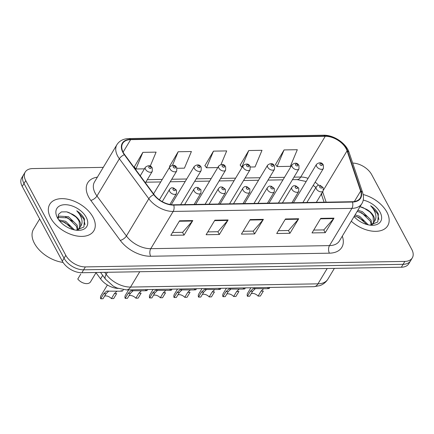 <?xml version="1.0" encoding="UTF-8"?>
<svg xmlns="http://www.w3.org/2000/svg" width="434" height="434" viewBox="0 0 434 434"><rect width="100%" height="100%" fill="white"/><g stroke="black" fill="none" stroke-linecap="round" stroke-linejoin="round"><path stroke-width="0.65" d="M117.988 288.409A16.074 9.808 -149 0 1 100.574 278.888L95.854 272.487M50.626 217.884A25.72 15.695 31 0 0 72.912 235.06A25.72 15.695 31 0 0 93.847 230.779A25.72 15.695 31 0 0 92.99 217.157A25.72 15.695 31 0 0 70.704 199.982A25.72 15.695 31 0 0 49.769 204.262A25.72 15.695 31 0 0 50.626 217.884A25.72 15.695 31 0 0 72.912 235.06A25.72 15.695 31 0 0 93.847 230.779A25.72 15.695 31 0 0 92.99 217.157A25.72 15.695 31 0 0 70.704 199.982A25.72 15.695 31 0 0 49.769 204.262A25.72 15.695 31 0 0 50.626 217.884M351.274 221.232A25.72 15.695 31 0 0 387.73 225.723A25.72 15.695 31 0 0 386.873 212.101A25.72 15.695 31 0 0 363.177 194.535A25.72 15.695 31 0 1 386.873 212.101A25.72 15.695 31 0 1 387.73 225.723A25.72 15.695 31 0 1 351.274 221.232M123.272 152.47A17.143 10.459 -149 0 1 122.697 143.388A17.143 10.459 -149 0 1 130.645 139.639L325.245 136.292A17.143 10.459 -149 0 1 347.07 150.826L360.643 191.079A17.143 10.459 -149 0 1 360.258 197.975A17.143 10.459 -149 0 1 352.316 201.723L173.589 204.794A17.143 10.459 -149 0 1 154.108 194.633L124.656 154.65A17.143 10.459 -149 0 1 123.272 152.47M122.92 152.475A17.577 10.725 31 0 0 124.341 154.716L153.788 194.698A17.577 10.725 31 0 0 173.757 205.108L352.484 202.038A17.577 10.725 31 0 0 361.023 191.128L347.45 150.875A17.577 10.725 31 0 0 325.077 135.978L130.477 139.325A17.577 10.725 31 0 0 122.92 152.475M103.276 167.361L32.648 168.576A16.074 9.808 31 0 0 25.199 172.086L21.7 177.907A16.074 9.808 31 0 0 22.237 186.425L62.306 261.154A16.074 9.808 31 0 0 81.874 272.726L401.352 267.23L403.105 264.322A16.074 9.808 31 0 0 410.548 260.807A16.074 9.808 31 0 1 403.105 264.322L83.621 269.818L403.105 264.322L404.851 261.409A16.074 9.808 31 0 0 412.3 257.894A16.074 9.808 31 0 0 411.763 249.382L371.694 174.652A16.074 9.808 31 0 0 352.679 163.081M62.306 261.154L64.058 258.241A16.074 9.808 31 0 0 83.621 269.818A16.074 9.808 31 0 1 64.058 258.241L23.984 183.511L64.058 258.241L65.805 255.333A16.074 9.808 31 0 0 85.373 266.905L404.851 261.409M23.452 175A16.074 9.808 31 0 0 23.984 183.511A16.074 9.808 31 0 1 23.452 175M284.069 149.925L277.093 166.564L290.335 166.336L297.312 149.697L284.069 149.925L275.514 164.475M250.369 167.019L255.029 166.938L262.006 150.305L248.769 150.533L240.214 165.083M150.24 166.108L156.104 152.128L142.862 152.356L134.307 166.9M177.029 168.283L184.428 168.153L191.405 151.52L178.168 151.748L169.607 166.293M221.031 164.453L226.705 150.913L213.468 151.141L204.908 165.69M25.199 172.086A16.074 9.808 31 0 0 25.736 180.604L65.805 255.333M334.006 218.139L325.25 232.689L312.013 232.917L320.769 218.367L334.006 218.139A4.286 2.43 -91 0 1 333.675 218.595L320.493 218.823M228.1 219.957L219.349 234.506L206.112 234.734L214.863 220.184L228.1 219.957A4.286 2.43 -91 0 1 227.769 220.418L214.586 220.64M192.799 220.564L184.043 235.114L170.806 235.342L179.562 220.792L192.799 220.564A4.286 2.43 -91 0 1 192.468 221.025L179.285 221.248M298.706 218.741L289.95 233.297L276.713 233.525L285.464 218.969L298.706 218.741A4.286 2.43 -91 0 1 298.375 219.203L285.192 219.43M263.4 219.349L254.649 233.904L241.412 234.132L250.163 219.577L263.4 219.349A4.286 2.43 -91 0 1 263.075 219.81L249.892 220.038M254.649 233.904L253.158 231.116M243.121 231.289L253.239 231.116L263.075 219.81M289.95 233.297L288.458 230.508M278.422 230.682L288.539 230.508L298.375 219.203M184.043 235.114L182.551 232.331M172.515 232.505L182.638 232.331L192.468 221.025M219.349 234.506L217.857 231.723M207.815 231.897L217.939 231.723L227.769 220.418M325.25 232.689L323.759 229.901M313.722 230.074L323.845 229.901L333.675 218.595M213.468 151.141L206.492 167.774L204.805 165.544M217.776 167.584L206.492 167.774M178.168 151.748L172.504 165.245M169.922 166.705L169.499 166.151M142.862 152.356L135.891 168.989L134.198 166.759M144.435 168.842L135.891 168.989M248.769 150.533L241.792 167.166L240.105 164.942M242.221 167.161L241.792 167.166M277.093 166.564L275.406 164.334M401.352 267.23A16.074 9.808 31 0 0 408.801 263.715L412.3 257.894M80.778 274.028L77.778 279.013A8.034 4.904 -149 0 0 84.706 283.397A8.034 4.904 -149 0 0 90.516 281.867L96.022 272.715M107.393 284.986L100.943 295.711A8.034 4.904 -149 0 0 100.715 298.787L103.715 293.796L106.52 291.143L119.746 291.203C123.012 291.084 123.44 290.926 121.026 290.731M114.408 293.612L116.686 293.574L113.686 298.559L111.408 298.603L114.408 293.612L116.941 291.214M107.686 290.948L108.033 290.954M100.715 298.787L102.988 298.744L105.988 293.758L108.728 291.106M104.583 296.096A5.36 3.271 -149 0 1 111.408 298.603M128.648 289.874L125.388 295.288A8.034 4.904 -149 0 0 125.16 298.364L128.16 293.373L130.965 290.726L144.197 290.78C147.457 290.661 147.886 290.503 145.471 290.313M138.853 293.189L141.131 293.151L138.131 298.142L135.853 298.18L138.853 293.189L141.386 290.791M132.131 290.53L132.478 290.536M125.16 298.364L127.433 298.326L130.439 293.335L133.173 290.688M129.028 295.673A5.36 3.271 -149 0 1 135.853 298.18M153.093 289.456L149.838 294.87A8.034 4.904 -149 0 0 149.605 297.941L152.605 292.955L155.41 290.303L168.642 290.362C171.907 290.243 172.331 290.086 169.922 289.89M163.303 292.771L165.576 292.733L162.576 297.719L160.303 297.762L163.303 292.771L165.831 290.373M156.576 290.107L156.924 290.113M149.605 297.941L151.884 297.903L154.884 292.917L157.618 290.265M153.479 295.256A5.36 3.271 -149 0 1 160.303 297.762M177.539 289.033L174.284 294.447A8.034 4.904 -149 0 0 174.05 297.523L177.056 292.532L179.86 289.885L193.087 289.939C196.352 289.82 196.781 289.662 194.367 289.473M187.748 292.348L190.027 292.31L187.021 297.301L184.748 297.339L187.748 292.348L190.282 289.95M181.027 289.69L181.369 289.695M174.05 297.523L176.329 297.485L179.329 292.494L182.063 289.847M177.924 294.832A5.36 3.271 -149 0 1 184.748 297.339M39.678 218.953L33.532 229.174A26.789 16.346 31 0 0 34.427 243.365A26.789 16.346 31 0 0 63.06 262.418M58.774 219.859L65.697 221.324L74.442 229.911M57.955 217.071L58.959 216.105L68.474 216.702L77.127 225.089L78.001 229.434M58.004 217.45L67.78 217.857L76.433 226.244L77.323 229.808M76.091 230.194L83.892 227.042L84.467 219.099L84.131 218.432C82.531 215.519 80.068 212.975 76.747 210.805C79.395 213.582 81.087 216.561 81.82 219.734C82.389 222.43 81.89 224.763 80.328 226.738A12.114 7.389 31 0 0 79.596 220.987A12.114 7.389 31 0 0 72.554 214.325C75.662 216.36 77.881 218.79 79.21 221.622L79.574 228.034M80.328 226.738L78.587 229.022L76.384 230.194M79.954 227.476L77.99 230.096M59.615 220.987L65.002 222.479L72.966 229.553M57.418 217.765A17.469 10.66 31 0 0 58.026 218.807A17.469 10.66 31 0 0 77.127 230.297A17.469 10.66 31 0 0 86.198 217.271A17.469 10.66 31 0 0 64.932 204.696A17.469 10.66 31 0 0 57.418 217.765M72.554 214.325L66.624 211.846L61.411 211.911L58.368 214.418L58.254 218.535M76.747 210.805L83.805 218.969L84.999 224.693M67.476 212.052L69.603 212.893L75.771 216.864M65.605 217L72.993 221.481M62.827 221.622L70.216 226.103M355.099 214.873L359.58 216.268L368.325 224.861M357.876 210.251L362.363 211.646L371.016 220.033L371.889 224.378M357.182 211.407L361.663 212.801L370.321 221.188L371.211 224.752M369.98 225.137L377.775 221.986L378.356 214.043L378.019 213.376C376.419 210.463 373.956 207.919 370.631 205.749C373.283 208.526 374.976 211.504 375.708 214.678C376.278 217.374 375.779 219.713 374.211 221.682A12.114 7.389 31 0 0 373.479 215.931A12.114 7.389 31 0 0 366.437 209.269C369.551 211.304 371.77 213.734 373.099 216.566L373.457 222.978M374.211 221.682L372.47 223.966L370.267 225.143M373.842 222.42L371.878 225.04M354.399 216.029L358.885 217.423L366.849 224.497M354.063 216.588A17.469 10.66 31 0 0 371.01 225.246A17.469 10.66 31 0 0 380.081 212.215A17.469 10.66 31 0 0 363.231 200.107M366.437 209.269L360.014 206.692M370.631 205.749L377.694 213.919L378.887 219.637M361.359 206.996L363.491 207.837L369.659 211.808M359.493 211.949L366.882 216.43M356.71 216.566L364.099 221.047M201.989 288.615L198.729 294.03A8.034 4.904 -149 0 0 198.501 297.1L201.501 292.115L204.305 289.462L217.532 289.521C220.797 289.402 221.226 289.245 218.812 289.049M212.193 291.93L214.472 291.892L211.472 296.878L209.193 296.921L212.193 291.93L214.727 289.532M205.472 289.266L205.819 289.272M198.501 297.1L200.774 297.062L203.774 292.077L206.513 289.424M202.369 294.415A5.36 3.271 -149 0 1 209.193 296.921M226.434 288.192L223.174 293.606A8.034 4.904 -149 0 0 222.946 296.682L225.946 291.691L228.751 289.044L241.982 289.098C245.243 288.979 245.671 288.822 243.262 288.632M236.644 291.507L238.917 291.469L235.917 296.46L233.638 296.498L236.644 291.507L239.172 289.109M229.917 288.849L230.264 288.854M222.946 296.682L225.219 296.644L228.224 291.653L230.959 289.006M226.814 293.992A5.36 3.271 -149 0 1 233.638 296.498M250.879 287.775L247.624 293.189A8.034 4.904 -149 0 0 247.391 296.259L250.391 291.274L253.196 288.621L266.427 288.681C269.693 288.561 270.116 288.404 267.707 288.209M261.089 291.089L263.362 291.051L260.362 296.037L258.089 296.08L261.089 291.089L263.617 288.691M254.362 288.426L254.709 288.431M247.391 296.259L249.669 296.221L252.669 291.236L255.404 288.583M251.264 293.574A5.36 3.271 -149 0 1 258.089 296.08M102.69 275.368L100.574 278.888M321.871 193.152A9.646 6.206 161.4 0 0 321.903 195.745L321.046 193.797M130.645 139.639L123.11 152.16M342.296 236.156L342.431 236.557A26.789 16.346 -149 0 1 329.417 253.179L150.685 256.255A5.36 3.038 -91 0 1 150.766 248.682L173.177 211.434A21.434 13.074 -149 0 1 148.819 198.734L119.372 158.752A21.434 13.074 -149 0 1 117.641 156.023A21.434 13.074 -149 0 1 116.925 144.674L94.52 181.922A21.434 13.074 31 0 0 95.23 193.271A21.434 13.074 31 0 0 96.966 196L126.413 235.982A21.434 13.074 31 0 0 150.766 248.682L329.493 245.611A21.434 13.074 31 0 0 339.426 240.924L361.831 203.676A21.434 13.074 -149 0 1 351.903 208.358L173.177 211.434A5.36 3.038 -91 0 0 173.757 205.108M124.341 154.716A5.36 2.392 -36.4 0 0 119.372 158.752L96.966 196A5.36 2.392 143.6 0 1 90.798 200.394A26.789 16.346 -149 0 1 97.384 177.153M352.484 202.038A5.36 3.038 89 0 1 351.903 208.358L329.493 245.611A5.36 3.038 -91 0 0 329.417 253.179M361.023 191.128A5.36 3.445 -18.6 0 1 362.678 192.739L349.104 152.486C346.196 143.209 333.654 134.86 323.471 135.213L128.871 138.565A5.36 3.038 89 0 1 130.477 139.325M150.685 256.255A26.789 16.346 -149 0 1 120.245 240.376A5.36 2.392 143.6 0 0 126.413 235.982L148.819 198.734A5.36 2.392 -36.4 0 1 153.788 194.698M347.45 150.875A5.36 3.445 -18.6 0 1 349.104 152.486M325.077 135.978A5.36 3.038 -91 0 0 323.471 135.213M120.245 240.376L90.798 200.394M25.736 180.604L22.237 186.425M85.373 266.905L81.874 272.726M342.084 236.503A5.36 3.445 161.4 0 0 342.431 236.557M360.643 191.079L354.35 201.544M347.07 150.826L323.58 189.88M326.14 202.173L322.657 191.844M318.648 185.307A17.143 10.459 31 0 0 315.149 182.182M308.064 178.363A17.143 10.459 31 0 0 300.735 177.034L293.981 177.153M325.245 136.292L300.735 177.034A9.646 5.468 -91 0 1 297.106 179.6L292.462 179.676M284.503 177.316L269.536 177.571M260.058 177.734L245.085 177.994M235.608 178.157L220.64 178.412M211.163 178.575L196.195 178.835M186.718 178.998L171.75 179.253M162.273 179.416L147.3 179.676M104.686 272.335L106.178 274.364L107.431 272.286M126.5 289.912A10.714 6.076 -91 0 0 130.536 287.064L317.959 283.841A21.434 13.074 31 0 0 327.892 279.154C325.988 282.225 323.308 284.389 319.853 285.637L313.928 286.69L126.5 289.912L116.882 287.975L113.225 286.125L105.511 279.203A10.714 4.785 -36.4 0 1 106.178 274.364A21.434 13.074 31 0 0 130.536 287.064L139.759 271.727M313.928 286.69A10.714 6.076 -91 0 0 317.959 283.841L327.187 268.505M145.406 182.822L152.285 171.392A4.02 2.452 -149 0 1 149.014 172.059A4.02 2.452 -149 0 1 145.531 169.379A4.02 2.452 -149 0 1 145.395 167.247L140.242 175.813M148.829 167.524A1.34 0.819 31 0 0 150.462 168.484A1.34 0.819 31 0 0 151.037 167.486A1.34 0.819 31 0 0 149.404 166.52A1.34 0.819 31 0 0 148.829 167.524M169.732 191.508A4.02 2.452 -149 0 1 169.596 189.381C171.951 186.891 172.135 188.063 173.492 187.9L176.508 190.168L176.486 193.521A4.02 2.452 -149 0 1 173.215 194.193A4.02 2.452 -149 0 1 169.732 191.508M175.238 189.615A1.34 0.819 31 0 0 173.611 188.649A1.34 0.819 31 0 0 173.03 189.653A1.34 0.819 31 0 0 174.663 190.618A1.34 0.819 31 0 0 175.238 189.615M103.715 293.796L105.988 293.758M159.387 199.808L176.73 170.974A4.02 2.452 -149 0 1 173.459 171.642A4.02 2.452 -149 0 1 169.976 168.956A4.02 2.452 -149 0 1 169.84 166.83L153.56 193.895M173.274 167.101A1.34 0.819 31 0 0 174.907 168.066A1.34 0.819 31 0 0 175.482 167.063A1.34 0.819 31 0 0 173.855 166.097A1.34 0.819 31 0 0 173.274 167.101M180.647 204.674L201.175 170.551A4.02 2.452 -149 0 1 197.904 171.218A4.02 2.452 -149 0 1 194.421 168.538A4.02 2.452 -149 0 1 194.291 166.406L171.267 204.674M197.725 166.683A1.34 0.819 31 0 0 199.352 167.643A1.34 0.819 31 0 0 199.928 166.645A1.34 0.819 31 0 0 198.3 165.679A1.34 0.819 31 0 0 197.725 166.683M205.098 204.257L225.62 170.133A4.02 2.452 -149 0 1 222.349 170.801A4.02 2.452 -149 0 1 218.872 168.115A4.02 2.452 -149 0 1 218.736 165.989L195.62 204.419M222.17 166.26A1.34 0.819 31 0 0 223.803 167.226A1.34 0.819 31 0 0 224.378 166.222A1.34 0.819 31 0 0 222.745 165.256A1.34 0.819 31 0 0 222.17 166.26M229.543 203.834L250.071 169.71A4.02 2.452 -149 0 1 246.8 170.378A4.02 2.452 -149 0 1 243.317 167.698A4.02 2.452 -149 0 1 243.181 165.566L220.065 203.996M246.615 165.837A1.34 0.819 31 0 0 248.248 166.802A1.34 0.819 31 0 0 248.823 165.799A1.34 0.819 31 0 0 247.19 164.839A1.34 0.819 31 0 0 246.615 165.837M194.177 191.09A4.02 2.452 -149 0 1 194.047 188.958C196.396 186.474 196.58 187.645 197.942 187.483L200.953 189.745L200.931 193.103A4.02 2.452 -149 0 1 197.66 193.77A4.02 2.452 -149 0 1 194.177 191.09M199.683 189.191A1.34 0.819 31 0 0 198.056 188.231A1.34 0.819 31 0 0 197.481 189.229A1.34 0.819 31 0 0 199.108 190.195A1.34 0.819 31 0 0 199.683 189.191M128.16 293.373L130.439 293.335M218.627 190.667A4.02 2.452 -149 0 1 218.492 188.54C220.841 186.05 221.025 187.222 222.387 187.059L225.398 189.327L225.376 192.68A4.02 2.452 -149 0 1 222.105 193.352A4.02 2.452 -149 0 1 218.627 190.667M224.134 188.774A1.34 0.819 31 0 0 222.501 187.808A1.34 0.819 31 0 0 221.926 188.812A1.34 0.819 31 0 0 223.553 189.777A1.34 0.819 31 0 0 224.134 188.774M152.605 292.955L154.884 292.917M243.073 190.249A4.02 2.452 -149 0 1 242.937 188.117C245.286 185.633 245.476 186.804 246.832 186.642L249.843 188.904L249.827 192.262A4.02 2.452 -149 0 1 246.555 192.929A4.02 2.452 -149 0 1 243.073 190.249M248.579 188.351A1.34 0.819 31 0 0 246.946 187.39A1.34 0.819 31 0 0 246.371 188.389A1.34 0.819 31 0 0 248.004 189.354A1.34 0.819 31 0 0 248.579 188.351M177.056 292.532L179.329 292.494M253.988 203.416L274.516 169.293A4.02 2.452 -149 0 1 271.245 169.96A4.02 2.452 -149 0 1 267.762 167.274A4.02 2.452 -149 0 1 267.626 165.148L244.51 203.579M271.06 165.419A1.34 0.819 31 0 0 272.693 166.385A1.34 0.819 31 0 0 273.268 165.381A1.34 0.819 31 0 0 271.641 164.415A1.34 0.819 31 0 0 271.06 165.419M278.433 202.993L298.961 168.869A4.02 2.452 -149 0 1 295.69 169.537A4.02 2.452 -149 0 1 292.207 166.857A4.02 2.452 -149 0 1 292.077 164.725L268.955 203.155M295.511 164.996A1.34 0.819 31 0 0 297.138 165.962A1.34 0.819 31 0 0 297.713 164.958A1.34 0.819 31 0 0 296.086 163.998A1.34 0.819 31 0 0 295.511 164.996M302.883 202.575L323.406 168.452A4.02 2.452 -149 0 1 320.135 169.119A4.02 2.452 -149 0 1 316.657 166.434A4.02 2.452 -149 0 1 316.522 164.307L293.406 202.738M319.956 164.578A1.34 0.819 31 0 0 321.589 165.544A1.34 0.819 31 0 0 322.164 164.54A1.34 0.819 31 0 0 320.531 163.575A1.34 0.819 31 0 0 319.956 164.578M267.518 189.826A4.02 2.452 -149 0 1 267.382 187.7C269.736 185.209 269.921 186.381 271.277 186.219L274.293 188.486L274.272 191.839A4.02 2.452 -149 0 1 271 192.512A4.02 2.452 -149 0 1 267.518 189.826M273.024 187.933A1.34 0.819 31 0 0 271.396 186.967A1.34 0.819 31 0 0 270.816 187.971A1.34 0.819 31 0 0 272.449 188.936A1.34 0.819 31 0 0 273.024 187.933M201.501 292.115L203.774 292.077M291.963 189.408A4.02 2.452 -149 0 1 291.832 187.276C294.181 184.792 294.366 185.964 295.728 185.801L298.738 188.063L298.717 191.421A4.02 2.452 -149 0 1 295.445 192.088A4.02 2.452 -149 0 1 291.963 189.408M297.469 187.51A1.34 0.819 31 0 0 295.842 186.549A1.34 0.819 31 0 0 295.266 187.548A1.34 0.819 31 0 0 296.894 188.513A1.34 0.819 31 0 0 297.469 187.51M225.946 291.691L228.224 291.653M316.413 188.985A4.02 2.452 -149 0 1 316.277 186.859C318.627 184.369 318.811 185.54 320.173 185.378L323.184 187.645L323.162 190.998A4.02 2.452 -149 0 1 319.891 191.671A4.02 2.452 -149 0 1 316.413 188.985M321.919 187.092A1.34 0.819 31 0 0 320.287 186.126A1.34 0.819 31 0 0 319.712 187.13A1.34 0.819 31 0 0 321.344 188.096A1.34 0.819 31 0 0 321.919 187.092M250.391 291.274L252.669 291.236M361.831 203.676C362.846 202.163 364.43 198.517 362.678 192.739M128.871 138.565C123.43 138.723 119.448 140.757 116.925 144.674M324.084 202.206L321.903 195.745M282.984 179.839L268.011 180.099M258.534 180.262L243.566 180.517M234.089 180.68L219.121 180.94M209.644 181.103L194.676 181.358M185.199 181.526L170.226 181.781M160.748 181.944L145.781 182.204M315.887 187.51L313.223 185.383M306.176 181.504L297.106 179.6M327.892 279.154L334.37 268.38M105.511 279.203L100.504 272.406M152.285 171.392L152.301 168.034C150.755 165.229 148.45 164.969 145.395 167.247M162.229 201.631L169.596 189.381M169.9 204.468L176.486 193.521M122.54 290.997L123.305 289.728M176.73 170.974L176.752 167.616C175.2 164.811 172.9 164.546 169.84 166.83M201.175 170.551L201.197 167.193C199.645 164.388 197.345 164.128 194.291 166.406M225.62 170.133L225.642 166.775C224.096 163.971 221.79 163.705 218.736 165.989M250.071 169.71L250.087 166.352C248.541 163.547 246.241 163.287 243.181 165.566M184.634 204.604L194.047 188.958M194.112 204.441L200.931 193.103M146.985 290.574L147.603 289.549M209.079 204.186L218.492 188.54M218.557 204.023L225.376 192.68M171.43 290.156L172.048 289.125M233.525 203.763L242.937 188.117M243.002 203.6L249.827 192.262M195.875 289.733L196.493 288.708M274.516 169.293L274.538 165.934C272.986 163.13 270.686 162.864 267.626 165.148M298.961 168.869L298.983 165.511C297.431 162.707 295.131 162.446 292.077 164.725M323.406 168.452L323.428 165.094C321.882 162.289 319.576 162.023 316.522 164.307M257.97 203.345L267.382 187.7M267.447 203.183L274.272 191.839M220.326 289.315L220.944 288.284M282.42 202.922L291.832 187.276M291.898 202.759L298.717 191.421M244.771 288.892L245.389 287.867M306.865 202.504L316.277 186.859M316.343 202.342L323.162 190.998M269.216 288.474L269.834 287.444"/></g></svg>
